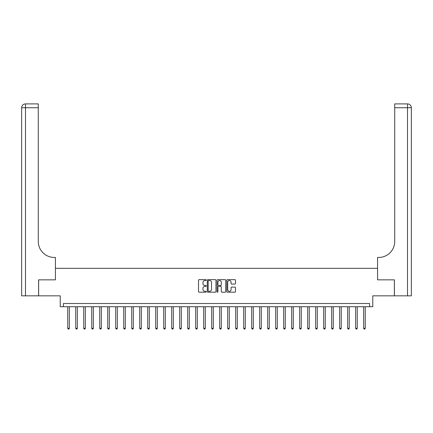 <?xml version="1.0" encoding="UTF-8"?>
<svg xmlns="http://www.w3.org/2000/svg" width="433" height="433" viewBox="0 0 433 433"><rect width="100%" height="100%" fill="white"/><g stroke="black" fill="none" stroke-linecap="round" stroke-linejoin="round"><path stroke-width="0.65" d="M206.265 280.075A0.438 0.438 0 0 0 205.827 279.637L199.153 279.637A0.628 0.628 0 0 0 198.525 280.265L198.525 291.571A0.628 0.628 0 0 0 199.153 292.199L205.827 292.199A0.438 0.438 0 0 0 206.265 291.761A0.438 0.438 0 0 0 205.827 291.317L204.961 291.317A2.008 2.008 0 0 1 202.953 289.309L202.953 288.367A2.008 2.008 0 0 1 204.961 286.359L205.827 286.359A0.438 0.438 0 0 0 206.265 285.915A0.438 0.438 0 0 0 205.827 285.477L204.961 285.477A2.008 2.008 0 0 1 202.953 283.469L202.953 282.527A2.008 2.008 0 0 1 204.961 280.519L205.827 280.519A0.438 0.438 0 0 0 206.265 280.075M234.854 284.064A0.628 0.628 0 0 0 235.482 283.436L235.482 280.265A0.628 0.628 0 0 0 234.854 279.637L227.444 279.637A0.628 0.628 0 0 0 226.816 280.265L226.816 291.571A0.628 0.628 0 0 0 227.444 292.199L234.854 292.199A0.628 0.628 0 0 0 235.482 291.571L235.482 287.739A0.628 0.628 0 0 0 234.854 287.111L231.682 287.111A0.628 0.628 0 0 0 231.054 287.739L231.054 289.639A1.678 1.678 0 0 1 229.376 291.317A1.678 1.678 0 0 1 227.693 289.639L227.693 282.197A1.678 1.678 0 0 1 229.376 280.519A1.678 1.678 0 0 1 231.054 282.197L231.054 283.436A0.628 0.628 0 0 0 231.682 284.064L234.854 284.064M369.571 306.71L372.77 306.71L372.77 295.836L394.366 295.836L394.366 279.842L377.571 279.842L377.571 268.325L55.429 268.325L55.429 279.842L55.429 257.446L54.282 257.446A15.994 15.994 0 0 1 38.283 241.452L38.283 107.736L25.487 107.736L25.487 295.836L38.602 295.836L38.602 279.842L55.429 279.842L38.634 279.842L38.634 295.836L60.23 295.836L60.23 306.71L369.571 306.71L369.571 303.511L63.429 303.511L63.429 306.71M215.948 280.265A0.628 0.628 0 0 0 215.32 279.637L207.91 279.637A0.628 0.628 0 0 0 207.283 280.265L207.283 291.571A0.628 0.628 0 0 0 207.91 292.199L215.32 292.199A0.628 0.628 0 0 0 215.948 291.571L215.948 280.265M217.68 279.637L225.09 279.637A0.628 0.628 0 0 1 225.717 280.265L225.717 291.571A0.628 0.628 0 0 1 225.09 292.199L221.918 292.199A0.628 0.628 0 0 1 221.29 291.571L221.29 286.987A0.628 0.628 0 0 0 220.662 286.359L218.557 286.359A0.628 0.628 0 0 0 217.929 286.987L217.929 291.761A0.438 0.438 0 0 1 217.49 292.199A0.438 0.438 0 0 1 217.052 291.761L217.052 280.265A0.628 0.628 0 0 1 217.68 279.637M208.603 280.519A0.438 0.438 0 0 0 208.165 280.957L208.165 290.879A0.438 0.438 0 0 0 208.603 291.317L209.512 291.317A2.008 2.008 0 0 0 211.52 289.309L211.52 282.527A2.008 2.008 0 0 0 209.512 280.519L208.603 280.519M221.29 282.229A1.678 1.678 0 0 0 219.607 280.546A1.678 1.678 0 0 0 217.929 282.229L217.929 284.849A0.628 0.628 0 0 0 218.557 285.477L220.662 285.477A0.628 0.628 0 0 0 221.29 284.849L221.29 282.229M67.748 306.71L67.748 328.274L69.345 328.274L69.345 306.71M69.345 328.274L68.869 329.102L68.225 329.102L67.748 328.274M75.743 306.71L75.743 328.274L77.345 328.274L77.345 306.71M77.345 328.274L76.863 329.102L76.224 329.102L75.743 328.274M83.742 306.71L83.742 328.274L85.344 328.274L85.344 306.71M85.344 328.274L84.863 329.102L84.224 329.102L83.742 328.274M91.742 306.71L91.742 328.274L93.339 328.274L93.339 306.71M93.339 328.274L92.857 329.102L92.218 329.102L91.742 328.274M99.736 306.71L99.736 328.274L101.338 328.274L101.338 306.71M101.338 328.274L100.857 329.102L100.218 329.102L99.736 328.274M25.487 295.836L21.65 295.836L21.65 107.736A3.837 3.837 0 0 1 25.487 103.898L38.283 103.898L38.283 107.736M54.282 257.446A15.994 15.994 0 0 1 38.283 241.452M21.65 107.736A3.837 3.837 0 0 1 25.487 103.898L25.487 107.736L21.65 107.736M411.35 295.836L394.398 295.836L394.398 279.842L377.571 279.842L377.571 257.446L378.718 257.446A15.994 15.994 0 0 0 394.717 241.452L394.717 103.898L407.513 103.898A3.837 3.837 0 0 1 411.35 107.736L411.35 295.836L411.35 107.736L394.717 107.736M378.718 257.446A15.994 15.994 0 0 0 394.717 241.452M107.736 306.71L107.736 328.274L109.332 328.274L109.332 306.71M109.332 328.274L108.856 329.102L108.212 329.102L107.736 328.274M115.73 306.71L115.73 328.274L117.332 328.274L117.332 306.71M117.332 328.274L116.85 329.102L116.212 329.102L115.73 328.274M123.73 306.71L123.73 328.274L125.326 328.274L125.326 306.71M125.326 328.274L124.85 329.102L124.211 329.102L123.73 328.274M131.729 306.71L131.729 328.274L133.326 328.274L133.326 306.71M133.326 328.274L132.844 329.102L132.206 329.102L131.729 328.274M139.724 306.71L139.724 328.274L141.326 328.274L141.326 306.71M141.326 328.274L140.844 329.102L140.205 329.102L139.724 328.274M147.723 306.71L147.723 328.274L149.32 328.274L149.32 306.71M149.32 328.274L148.844 329.102L148.2 329.102L147.723 328.274M155.718 306.71L155.718 328.274L157.32 328.274L157.32 306.71M157.32 328.274L156.838 329.102L156.199 329.102L155.718 328.274M163.717 306.71L163.717 328.274L165.314 328.274L165.314 306.71M165.314 328.274L164.838 329.102L164.199 329.102L163.717 328.274M171.712 306.71L171.712 328.274L173.314 328.274L173.314 306.71M173.314 328.274L172.832 329.102L172.193 329.102L171.712 328.274M179.711 306.71L179.711 328.274L181.313 328.274L181.313 306.71M181.313 328.274L180.832 329.102L180.193 329.102L179.711 328.274M187.711 306.71L187.711 328.274L189.308 328.274L189.308 306.71M189.308 328.274L188.831 329.102L188.187 329.102L187.711 328.274M195.705 306.71L195.705 328.274L197.307 328.274L197.307 306.71M197.307 328.274L196.826 329.102L196.187 329.102L195.705 328.274M203.705 306.71L203.705 328.274L205.302 328.274L205.302 306.71M205.302 328.274L204.825 329.102L204.187 329.102L203.705 328.274M211.699 306.71L211.699 328.274L213.301 328.274L213.301 306.71M213.301 328.274L212.82 329.102L212.181 329.102L211.699 328.274M219.699 306.71L219.699 328.274L221.301 328.274L221.301 306.71M221.301 328.274L220.819 329.102L220.181 329.102L219.699 328.274M227.698 306.71L227.698 328.274L229.295 328.274L229.295 306.71M229.295 328.274L228.813 329.102L228.175 329.102L227.698 328.274M235.693 306.71L235.693 328.274L237.295 328.274L237.295 306.71M237.295 328.274L236.813 329.102L236.174 329.102L235.693 328.274M243.692 306.71L243.692 328.274L245.289 328.274L245.289 306.71M245.289 328.274L244.813 329.102L244.169 329.102L243.692 328.274M251.687 306.71L251.687 328.274L253.289 328.274L253.289 306.71M253.289 328.274L252.807 329.102L252.168 329.102L251.687 328.274M259.686 306.71L259.686 328.274L261.288 328.274L261.288 306.71M261.288 328.274L260.807 329.102L260.168 329.102L259.686 328.274M267.686 306.71L267.686 328.274L269.283 328.274L269.283 306.71M269.283 328.274L268.801 329.102L268.162 329.102L267.686 328.274M275.68 306.71L275.68 328.274L277.282 328.274L277.282 306.71M277.282 328.274L276.801 329.102L276.162 329.102L275.68 328.274M283.68 306.71L283.68 328.274L285.277 328.274L285.277 306.71M285.277 328.274L284.8 329.102L284.156 329.102L283.68 328.274M291.674 306.71L291.674 328.274L293.276 328.274L293.276 306.71M293.276 328.274L292.795 329.102L292.156 329.102L291.674 328.274M299.674 306.71L299.674 328.274L301.271 328.274L301.271 306.71M301.271 328.274L300.794 329.102L300.156 329.102L299.674 328.274M307.674 306.71L307.674 328.274L309.27 328.274L309.27 306.71M309.27 328.274L308.789 329.102L308.15 329.102L307.674 328.274M315.668 306.71L315.668 328.274L317.27 328.274L317.27 306.71M317.27 328.274L316.788 329.102L316.15 329.102L315.668 328.274M323.668 306.71L323.668 328.274L325.264 328.274L325.264 306.71M325.264 328.274L324.788 329.102L324.144 329.102L323.668 328.274M331.662 306.71L331.662 328.274L333.264 328.274L333.264 306.71M333.264 328.274L332.782 329.102L332.143 329.102L331.662 328.274M339.661 306.71L339.661 328.274L341.258 328.274L341.258 306.71M341.258 328.274L340.782 329.102L340.143 329.102L339.661 328.274M347.656 306.71L347.656 328.274L349.258 328.274L349.258 306.71M349.258 328.274L348.776 329.102L348.137 329.102L347.656 328.274M355.655 306.71L355.655 328.274L357.257 328.274L357.257 306.71M357.257 328.274L356.776 329.102L356.137 329.102L355.655 328.274M363.655 306.71L363.655 328.274L365.252 328.274L365.252 306.71M365.252 328.274L364.775 329.102L364.131 329.102L363.655 328.274M407.513 295.836L407.513 103.898"/></g></svg>
